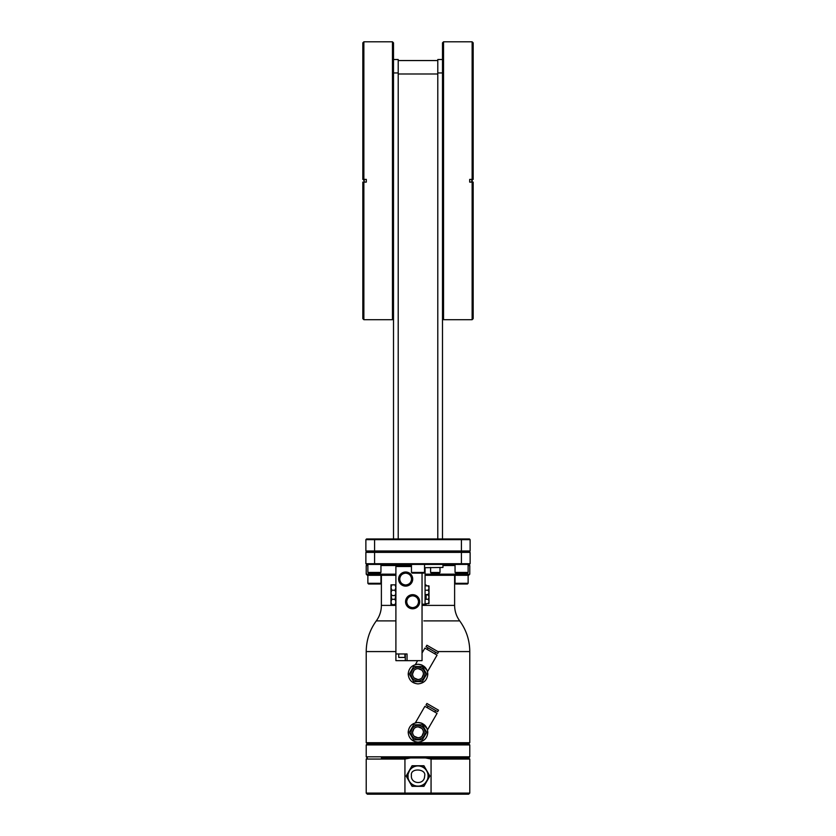 <?xml version="1.0" encoding="UTF-8"?>
<svg xmlns="http://www.w3.org/2000/svg" width="836" height="836" viewBox="0 0 836 836"><rect width="100%" height="100%" fill="white"/><g stroke="black" fill="none" stroke-linecap="round" stroke-linejoin="round"><path stroke-width="1.25" d="M395.156 620.887L376.294 620.887C379.649 616.257 381.341 611.095 381.383 605.389L395.898 605.389M379.283 620.887L380.965 620.887M383.337 620.887L391.687 620.887M427.938 774.188L428.116 776.038A10.116 10.116 0 0 1 417.383 786.122A10.116 10.116 0 0 1 407.968 774.805A10.116 10.116 0 0 1 418.617 765.943A10.116 10.116 0 0 1 428.116 776.038L427.969 777.699M424.573 776.843C423.8 785.046 411.072 783.969 411.375 776.038L411.427 775.223C410.152 767.667 426.809 768.681 424.625 776.038L424.573 776.843M393.505 538.959L393.505 42.845L392.46 41.8L392.46 319.707L363.869 319.707L363.869 182.112L362.824 182.112L362.824 318.662L362.824 182.112L366.304 182.112L366.304 179.395L362.824 179.395L363.869 179.395L363.869 41.8L362.824 42.845M443.54 319.707L443.54 41.8L472.131 41.8L472.131 179.395L473.176 179.395L473.176 42.845L473.176 179.395L469.696 179.395L469.696 182.112L473.176 182.112L473.176 318.662L473.176 182.112L472.131 182.112L472.131 319.707L443.54 319.707L442.495 318.662M443.54 41.8L442.495 42.845L442.495 538.959M364.214 182.112L364.214 179.395M471.786 179.395L471.786 182.112M411.458 564.415L411.458 572.43L424.542 572.43L424.542 564.415M455.045 564.415L455.045 572.43L468.129 572.43L468.129 564.415M367.871 564.415L367.871 572.43L380.955 572.43L380.955 564.415M455.045 572.43L455.745 573.13L467.428 573.13L468.129 572.43M367.338 564.415L366.22 565.533L367.871 565.533M380.955 565.533L411.458 565.533M442.965 565.533L455.045 565.533M468.129 565.533L469.78 565.533L469.78 574.175L425.075 574.175M468.662 564.415L469.78 565.533M423.842 573.13L412.158 573.13L423.842 573.13L424.542 572.43M412.158 573.13L411.458 572.43M380.255 573.13L368.571 573.13L380.255 573.13L380.955 572.43M368.571 573.13L367.871 572.43L368.571 573.13M467.428 573.13L455.745 573.13M366.22 565.533L366.22 574.175L395.898 574.175M430.592 567.445L430.592 572.472L439.997 572.472L439.997 567.445M426.12 590.216C426.12 583.465 426.12 583.465 426.12 590.216C426.12 596.967 426.12 596.967 426.12 590.216L428.345 590.216L429.014 588.042L429.014 585.984L429.014 588.042L428.345 585.858L428.899 585.858L426.12 585.858M425.075 595.451L426.12 595.451L426.12 599.287C426.12 606.027 426.12 606.027 426.12 599.287L428.345 599.287L429.014 597.103L429.014 595.054L429.014 597.103L428.345 594.929L428.899 594.929L426.12 594.929M422.044 604.167L425.075 604.167L425.075 567.696L442.965 567.445L442.965 564.415M425.075 575.293L468.662 575.293L469.78 574.175M395.898 575.293L367.338 575.293L366.22 574.175M405.659 573.151C409.222 573.517 411.197 575.492 411.563 579.055C411.197 582.629 409.222 584.594 405.659 584.97C402.085 584.594 400.12 582.629 399.744 579.055C400.12 575.492 402.085 573.517 405.659 573.151M412.629 595.817C416.203 596.183 418.167 598.158 418.543 601.721C418.167 605.295 416.203 607.26 412.629 607.636C409.065 607.26 407.09 605.295 406.724 601.721C407.09 598.158 409.065 596.183 412.629 595.817M430.592 572.472L431.282 573.162L439.308 573.162L439.997 572.472M398.72 653.961L398.72 657.441L404.927 657.441L404.927 653.961M455.045 575.293L455.045 583.309L468.129 583.309L468.129 575.293M367.871 575.293L367.871 583.309L380.955 583.309L380.955 575.293M381.383 575.293L381.383 605.389M454.617 575.293L454.617 605.389L422.044 605.389M467.428 584.009L455.745 584.009L467.428 584.009L468.129 583.309M455.745 584.009L455.045 583.309M380.255 584.009L368.571 584.009L380.255 584.009L380.955 583.309M368.571 584.009L367.871 583.309M395.898 584.845L390.976 584.845L390.976 604.658L391.812 604.658L390.976 601.972L391.812 599.287L395.062 599.287L395.898 601.972L395.062 604.658L391.812 604.658M391.102 595.587L391.812 599.287M391.812 584.845L390.976 587.53L391.812 590.216L390.976 592.902L391.812 595.587L390.976 595.587M395.898 651.578L366.22 651.578L366.22 742.702L469.78 742.702L469.78 651.578C469.686 640.272 466.331 630.041 459.706 620.887L423.81 620.887M366.22 742.702L367.338 743.81L468.662 743.81L469.78 742.702M418 744.928L469.78 744.928L469.78 756.82L366.22 756.82L366.22 744.928L418 744.928M421.731 664.996L418 664.265C423.956 664.839 427.238 668.11 427.813 674.077C427.238 680.034 423.956 683.315 418 683.89C412.043 683.315 408.762 680.034 408.187 674.077C408.762 668.11 412.043 664.839 418 664.265L415.513 664.578M421.731 723.224L418 722.492C423.956 723.077 427.238 726.348 427.813 732.305C427.238 738.272 423.956 741.542 418 742.128C412.043 741.542 408.762 738.272 408.187 732.305C408.762 726.348 412.043 723.077 418 722.492L415.513 722.816M427.081 670.347L427.51 671.653L437.061 655.121L424.887 648.099L422.044 653.02M417.634 660.649L415.346 664.63M427.029 670.232L421.814 665.028M381.352 757.938L468.662 757.938L469.78 756.82M366.899 793.082L366.22 793.082L366.22 759.057L404.938 759.057L366.22 759.057L367.338 757.938L366.22 756.82M427.081 728.574L427.51 729.88L437.061 713.359L424.887 706.326L415.346 722.858M427.029 728.459L421.814 723.265M440.457 793.082L404.938 793.082L405.084 794.2L468.244 794.2L367.338 794.2L366.22 793.082L404.938 793.082L404.938 759.057L410.507 757.938M402.461 757.938L400.287 757.938M468.662 757.938L469.78 759.057L431.062 759.057L469.78 759.057L469.78 793.082L469.1 793.082M428.063 647.921L427.196 649.426M435.619 652.279L434.741 653.794M468.672 793.082L467.366 793.082M461.995 793.082L459.068 793.082M455.432 793.082L453.29 793.082M449.078 793.082L447.312 793.082M392.356 793.082L389.889 793.082M385.229 793.082L383.024 793.082M378.833 793.082L377.203 793.082M374.936 793.082L372.699 793.082M428.063 706.148L427.196 707.664M436.591 711.07L435.619 710.506L434.741 712.021M432.714 648.59L426.903 645.235L426.026 646.74L437.656 653.459L438.524 651.944L432.714 648.59M426.026 704.978L437.656 711.687L438.524 710.182L426.903 703.463L426.026 704.978L426.757 705.396M424.97 674.077C424.563 678.309 422.232 680.64 418 681.047C413.768 680.64 411.437 678.309 411.03 674.077C411.437 669.845 413.768 667.515 418 667.107C422.232 667.515 424.563 669.845 424.97 674.077M426.903 770.886L429.882 776.038L426.903 781.179C424.855 784.481 421.887 786.195 418 786.321C414.113 786.195 411.145 784.481 409.097 781.179C407.257 777.752 407.257 774.324 409.097 770.886C411.145 767.594 414.113 765.88 418 765.745C421.887 765.88 424.855 767.594 426.903 770.886C428.743 774.324 428.743 777.752 426.903 781.179L423.936 786.321L412.064 786.321L406.118 776.038L412.064 765.745L423.936 765.745L429.882 776.038L423.936 786.321L412.064 786.321L406.118 776.038L412.064 765.745L423.936 765.745L426.903 770.886M424.97 732.305C424.563 736.547 422.232 738.867 418 739.285C413.768 738.867 411.437 736.547 411.03 732.305C411.437 728.072 413.768 725.752 418 725.334C422.232 725.752 424.563 728.072 424.97 732.305M420.038 679.177L418 679.563C414.666 679.24 412.838 677.411 412.503 674.077C412.838 670.744 414.666 668.915 418 668.581C421.334 668.915 423.162 670.744 423.497 674.077L421.929 677.912M421.887 677.965L420.132 679.135M423.1 672.039L423.497 674.077C423.162 677.411 421.334 679.24 418 679.563L414.165 678.006M414.113 677.965L412.942 676.209M412.9 676.115L412.503 674.077L414.071 670.242M420.038 737.404L418 737.801C414.666 737.477 412.838 735.638 412.503 732.305C412.838 728.971 414.666 727.142 418 726.818C421.334 727.142 423.162 728.971 423.497 732.305L421.929 736.14M421.887 736.192L420.132 737.362M423.1 730.267L423.497 732.305C423.162 735.638 421.334 737.477 418 737.801L414.165 736.244M414.113 736.192L412.942 734.447M412.9 734.342L412.503 732.305L414.071 728.48M427.959 777.783L427.405 779.737M427.405 779.758L425.273 783.06M425.148 783.186L423.695 784.387M423.538 784.492L421.846 785.391M421.72 785.432L419.985 785.944M419.839 785.976L418.24 786.143M418 786.143L416.318 786.007M416.244 785.997L414.405 785.485M414.363 785.474L412.493 784.513M412.461 784.492L410.978 783.301M410.852 783.186L409.64 781.723M409.535 781.566L408.647 779.873M408.595 779.758L408.083 778.013M408.062 777.877L408.031 774.366M408.041 774.282L409.515 770.531M409.535 770.499L410.727 769.005M410.852 768.88L412.305 767.678M412.461 767.573L414.154 766.675M414.28 766.633L416.014 766.121M416.161 766.089L417.76 765.922M418 765.922L419.682 766.058M419.756 766.079L421.595 766.581M421.637 766.602L423.507 767.552M423.538 767.573L425.022 768.765M425.148 768.88L426.36 770.343M426.464 770.499L427.353 772.192M427.405 772.307L427.917 774.052M415.962 727.205L418 726.818L421.835 728.375M421.887 728.428L423.058 730.173M414.113 728.428L415.868 727.247M415.962 668.978L418 668.581L421.835 670.138M421.887 670.19L423.058 671.935M414.113 670.19L415.868 669.019M430.916 794.2L468.662 794.2L469.78 793.082L431.062 793.082L430.916 794.2M422.347 724.781L426.694 732.305L422.347 739.839L413.653 739.839L409.306 732.305L413.653 724.781L422.347 724.781M425.493 757.938L431.062 759.057L431.062 793.082M422.347 666.543L426.694 674.077L422.347 681.612L413.653 681.612L409.306 674.077L413.653 666.543L422.347 666.543M422.159 723.412L424.719 725.157M424.991 725.418L426.214 726.933M418.073 722.492L419.358 722.586M420.498 722.816L421.323 723.077M416.046 722.691L416.871 722.555M416.892 722.555L418 722.492M422.159 665.184L424.719 666.919M424.991 667.191L426.214 668.706M418.073 664.265L419.358 664.359M420.498 664.589L421.323 664.839M416.046 664.453L416.871 664.327M416.892 664.327L418 664.265M426.12 603.644L429.014 603.519L429.014 597.103M426.12 594.574L429.014 594.448L429.014 588.042M425.628 620.887L429.453 620.887M433.685 620.887L436.726 620.887M395.898 609.914L395.898 608.869M428.345 603.644L429.014 601.46L428.345 599.287M428.345 594.574L429.014 592.4L428.345 590.216M395.062 584.845L395.898 587.53L395.062 590.216L391.812 590.216M395.062 590.216L395.898 592.902L395.062 595.587L391.812 595.587M395.062 595.587L395.898 595.587L395.898 592.902M395.062 604.658L395.898 604.658M395.773 595.587L395.062 599.287M450.332 575.293L449.381 575.293M440.332 575.293L439.548 575.293M437.928 575.293L437.113 575.293M429.38 575.293L427.614 575.293M415.074 607.103L415.617 606.821M409.222 606.549L410.277 607.145M408.104 584.437L408.637 584.165M402.241 583.883L403.307 584.479M395.898 653.961L407.048 653.961L407.048 660.649L395.898 660.649L395.898 566.505L411.458 566.505M422.044 573.13L422.044 660.649L407.048 660.649M425.294 564.415L424.542 564.509M374.591 564.415L374.591 563.715L365.875 563.715L366.565 564.415L365.875 563.715L366.565 564.415L469.435 564.415L470.125 563.715L469.435 564.415M365.875 563.715L365.875 552.387L374.591 552.387L374.591 563.715L470.125 563.715L470.125 557.967M470.125 552.387L470.125 563.715L470.125 552.387L469.435 551.687L470.125 552.387L461.409 552.387L461.409 551.687L469.435 551.687L470.125 552.387M365.875 552.387L366.565 551.687L374.591 551.687L374.591 552.387L461.409 552.387L461.409 550.987L470.125 550.987L469.435 551.687M374.591 552.387L374.591 551.687L461.409 551.687L461.409 539.659L470.125 539.659L470.125 550.987M362.824 179.395L362.824 42.845L362.824 179.395M365.875 545.229L365.875 550.987L366.565 551.687L365.875 550.987L461.409 550.987M442.495 59.513L437.792 59.513L437.792 538.959M398.208 538.959L398.208 59.513L393.505 59.513M437.792 60.558L398.208 60.558M374.591 539.659L461.409 539.659L461.409 538.959L366.565 538.959L365.875 539.659L374.591 539.659L374.591 538.959L374.591 551.687M365.875 550.987L365.875 539.659L366.565 538.959M470.125 539.659L469.435 538.959L470.125 539.659L469.435 538.959L461.409 538.959M412.712 579.055A7.064 7.064 0 0 1 405.659 586.12A7.064 7.064 0 0 1 398.594 579.055A7.064 7.064 0 0 1 405.659 572.002A7.064 7.064 0 0 1 412.712 579.055M419.693 601.721A7.064 7.064 0 0 1 412.629 608.786A7.064 7.064 0 0 1 405.565 601.721A7.064 7.064 0 0 1 412.629 594.668A7.064 7.064 0 0 1 419.693 601.721M363.817 180.754L363.806 179.395L363.817 180.754M472.183 182.112L472.183 179.395L472.194 182.112M422.044 651.578L422.87 651.578M437.897 651.578L469.78 651.578M428.116 776.038A10.116 10.116 0 0 1 428.032 777.261M405.303 653.961L405.303 660.649M461.409 563.715L461.409 552.387M398.208 73.986L437.792 73.986M442.495 72.941L437.792 72.941M398.208 72.941L393.505 72.941M393.505 318.662L392.46 319.707M425.075 604.512L426.12 604.512M468.662 743.81L469.78 744.928M367.338 743.81L366.22 744.928M366.22 651.578C366.314 640.272 369.669 630.041 376.294 620.887M459.706 620.887C456.351 616.257 454.659 611.095 454.617 605.389M425.075 584.991L426.12 584.991M473.176 42.845L472.131 41.8M473.176 318.662L472.131 319.707M362.824 318.662L363.869 319.707M392.46 41.8L363.869 41.8"/></g></svg>
